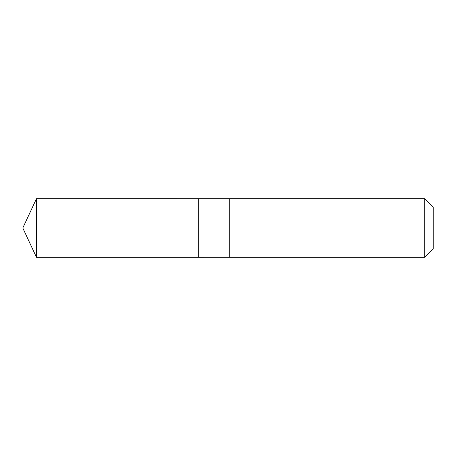 <?xml version="1.0" encoding="UTF-8"?>
<svg xmlns="http://www.w3.org/2000/svg" width="456" height="456" viewBox="0 0 456 456"><rect width="100%" height="100%" fill="white"/><g stroke="black" fill="none" stroke-linecap="round" stroke-linejoin="round"><path stroke-width="0.34" stroke-dasharray="2.28 1.71" d="M198.685 205.816L198.685 257.309L198.685 205.816M36.469 257.315L36.469 198.685M229.727 257.309L229.727 198.691M229.727 257.315L229.727 198.685M424.735 257.315L424.735 198.685M433.2 248.851L433.2 207.149"/><path stroke-width="0.68" d="M198.685 257.309L198.685 198.691L36.469 198.685L36.469 257.315L198.685 257.309L198.685 198.691L229.727 198.691L229.727 257.309L36.469 257.315L22.8 228L36.469 257.315M229.727 250.19L229.727 257.315L424.735 257.315L424.735 198.685L229.727 198.685L229.727 250.19M424.735 198.685L433.2 207.149L433.2 248.851L424.735 257.315M22.8 228L36.469 198.685"/></g></svg>
